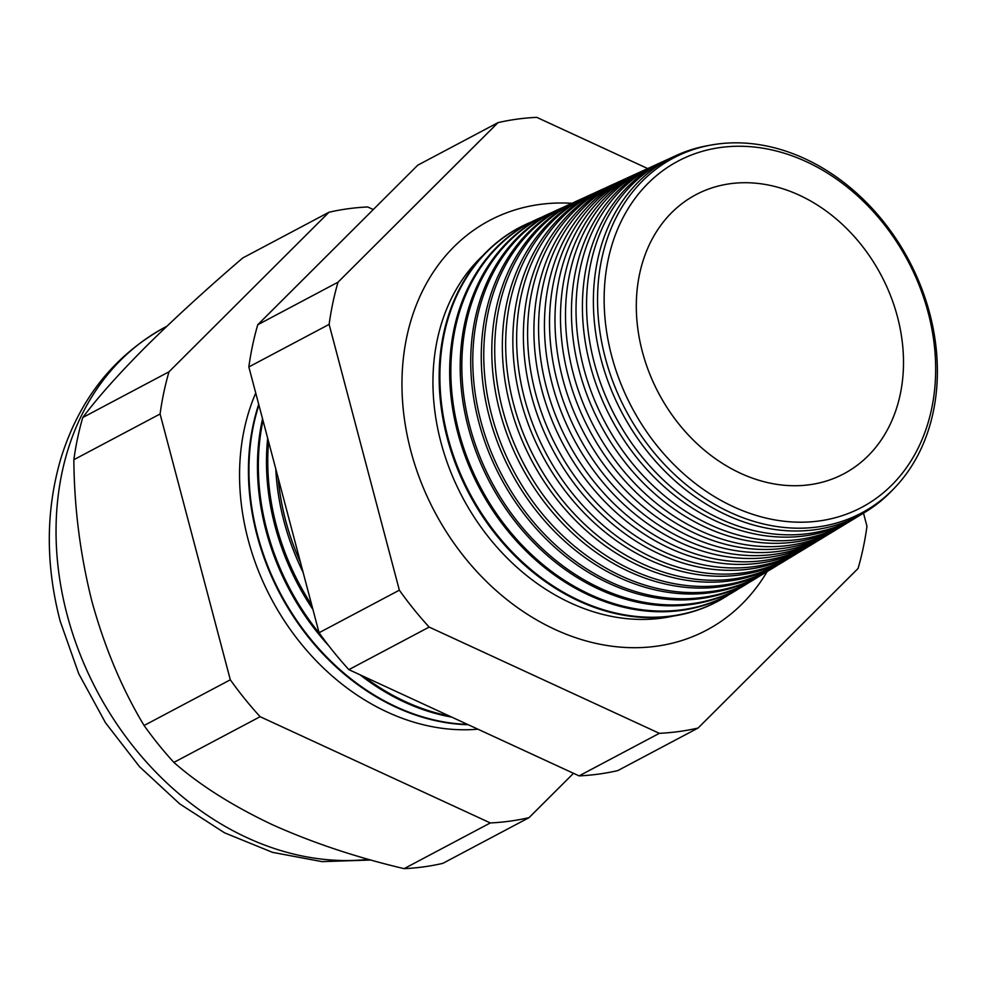<?xml version="1.0" encoding="UTF-8"?>
<svg xmlns="http://www.w3.org/2000/svg" width="986" height="986" viewBox="0 0 986 986"><rect width="100%" height="100%" fill="white"/><g stroke="black" fill="none" stroke-linecap="round" stroke-linejoin="round"><path stroke-width="1.48" d="M483.004 255.448A208.65 166.363 62.1 0 0 440.939 442.32A208.65 166.363 62.1 0 0 674.104 615.893M571.954 203.301A231.809 184.826 62.1 0 0 460.326 240.794A231.809 184.826 62.1 0 0 410.829 450.91A231.809 184.826 62.1 0 0 673.5 642.897A231.809 184.826 62.1 0 0 767.17 571.547M929.699 313.351A200.873 160.163 -117.9 0 1 818.035 526.918A200.873 160.163 -117.9 0 1 605.244 357.684A200.873 160.163 -117.9 0 1 716.896 144.116A200.873 160.163 -117.9 0 1 929.699 313.351M709.624 145.312A202.007 161.063 62.1 0 0 676.297 155.455A202.007 161.063 62.1 0 0 601.115 359.508A202.007 161.063 62.1 0 0 865.338 512.03A202.007 161.063 62.1 0 0 892.441 490.128M865.338 512.03L859.089 515.814A202.426 161.396 -117.9 0 1 594.311 362.984A202.426 161.396 -117.9 0 1 669.654 158.499L676.297 155.455M667.645 159.449A202.685 161.605 62.1 0 0 665.612 160.348A202.685 161.605 62.1 0 0 590.17 365.091A202.685 161.605 62.1 0 0 855.281 518.118A202.685 161.605 62.1 0 0 857.179 516.947M855.281 518.118L849.439 521.668A203.079 161.914 -117.9 0 1 583.798 368.345A203.079 161.914 -117.9 0 1 659.387 163.208L665.612 160.348M657.169 164.243A203.362 162.148 62.1 0 0 654.938 165.254A203.362 162.148 62.1 0 0 579.238 370.674A203.362 162.148 62.1 0 0 845.236 524.219A203.362 162.148 62.1 0 0 847.319 522.925M845.236 524.219L839.789 527.522A203.732 162.444 -117.9 0 1 573.297 373.706A203.732 162.444 -117.9 0 1 649.133 167.903L654.938 165.254M646.705 169.05A204.04 162.69 62.1 0 0 644.252 170.147A204.04 162.69 62.1 0 0 568.293 376.258A204.04 162.69 62.1 0 0 835.191 530.308A204.04 162.69 62.1 0 0 837.471 528.89M835.191 530.308L830.138 533.377A204.385 162.961 -117.9 0 1 562.796 379.068A204.385 162.961 -117.9 0 1 638.866 172.612L644.252 170.147M636.229 173.856A204.718 163.232 62.1 0 0 633.567 175.04A204.718 163.232 62.1 0 0 557.361 381.841A204.718 163.232 62.1 0 0 825.146 536.409A204.718 163.232 62.1 0 0 827.624 534.868M825.146 536.409L820.488 539.231A205.039 163.479 -117.9 0 1 552.283 384.429A205.039 163.479 -117.9 0 1 628.612 177.307L633.567 175.04M625.765 178.651A205.408 163.775 62.1 0 0 622.881 179.933A205.408 163.775 62.1 0 0 546.429 387.424A205.408 163.775 62.1 0 0 815.102 542.51A205.408 163.775 62.1 0 0 817.776 540.833M815.102 542.51L810.837 545.098A205.692 163.996 -117.9 0 1 541.782 389.79A205.692 163.996 -117.9 0 1 618.345 182.016L622.881 179.933M615.289 183.458A206.086 164.317 62.1 0 0 612.195 184.826A206.086 164.317 62.1 0 0 535.484 393.007A206.086 164.317 62.1 0 0 805.044 548.598A206.086 164.317 62.1 0 0 807.916 546.811M805.044 548.598L801.187 550.952A206.345 164.526 -117.9 0 1 531.281 395.152A206.345 164.526 -117.9 0 1 608.079 186.711L612.195 184.826M604.825 188.264A206.764 164.859 62.1 0 0 601.509 189.719A206.764 164.859 62.1 0 0 524.552 398.59A206.764 164.859 62.1 0 0 794.999 554.699A206.764 164.859 62.1 0 0 798.068 552.776M794.999 554.699L791.536 556.807A206.998 165.044 -117.9 0 1 520.768 400.513A206.998 165.044 -117.9 0 1 597.824 191.42L601.509 189.719M594.348 193.071A207.442 165.401 62.1 0 0 590.824 194.624A207.442 165.401 62.1 0 0 513.607 404.174A207.442 165.401 62.1 0 0 784.955 560.788A207.442 165.401 62.1 0 0 788.221 558.742M784.955 560.788L781.886 562.661A207.652 165.562 -117.9 0 1 510.267 405.875A207.652 165.562 -117.9 0 1 587.557 196.115L590.824 194.624M583.885 197.866A208.12 165.944 62.1 0 0 580.15 199.517A208.12 165.944 62.1 0 0 502.675 409.757A208.12 165.944 62.1 0 0 774.91 566.888A208.12 165.944 62.1 0 0 778.361 564.719M774.91 566.888L772.235 568.515A208.305 166.092 -117.9 0 1 499.766 411.236A208.305 166.092 -117.9 0 1 577.303 200.811L580.15 199.517M573.408 202.672A208.81 166.486 62.1 0 0 569.464 204.41A208.81 166.486 62.1 0 0 491.743 415.34A208.81 166.486 62.1 0 0 764.865 572.977A208.81 166.486 62.1 0 0 768.513 570.684M764.865 572.977L762.585 574.37A208.958 166.609 -117.9 0 1 489.253 416.597A208.958 166.609 -117.9 0 1 567.036 205.519L569.464 204.41M562.944 207.479A209.488 167.028 62.1 0 0 558.779 209.303A209.488 167.028 62.1 0 0 480.798 420.911A209.488 167.028 62.1 0 0 754.808 579.078A209.488 167.028 62.1 0 0 758.665 576.65M754.808 579.078L752.934 580.224A209.611 167.127 -117.9 0 1 478.752 421.959A209.611 167.127 -117.9 0 1 556.77 210.215L558.779 209.303M552.468 212.286A210.166 167.571 62.1 0 0 548.093 214.196A210.166 167.571 62.1 0 0 469.866 426.494A210.166 167.571 62.1 0 0 744.763 585.179A210.166 167.571 62.1 0 0 748.805 582.627M744.763 585.179L743.284 586.078A210.264 167.645 -117.9 0 1 468.251 427.32A210.264 167.645 -117.9 0 1 546.515 214.923L548.093 214.196M542.004 217.093A210.844 168.113 62.1 0 0 537.407 219.089A210.844 168.113 62.1 0 0 458.921 432.078A210.844 168.113 62.1 0 0 734.718 591.267A210.844 168.113 62.1 0 0 738.958 588.593M734.718 591.267L733.633 591.933A210.918 168.175 -117.9 0 1 457.738 432.681A210.918 168.175 -117.9 0 1 536.248 219.619L537.407 219.089M531.54 221.899A211.522 168.655 62.1 0 0 526.721 223.982A211.522 168.655 62.1 0 0 447.989 437.661A211.522 168.655 62.1 0 0 724.673 597.368A211.522 168.655 62.1 0 0 729.098 594.558M724.328 597.578A211.571 168.692 -117.9 0 1 723.983 597.787A211.571 168.692 -117.9 0 1 447.237 438.043A211.571 168.692 -117.9 0 1 525.994 224.327A211.571 168.692 -117.9 0 1 526.351 224.155M278.077 477.557A221.628 176.704 62.1 0 0 285.632 520.522A221.628 176.704 62.1 0 0 300.52 562.501M303.121 572.348A221.727 176.79 -117.9 0 1 283.993 521.36A221.727 176.79 -117.9 0 1 275.784 468.88M268.586 441.629A222.207 177.172 62.1 0 0 276.265 525.304A222.207 177.172 62.1 0 0 311.798 605.182M312.919 609.459A222.281 177.233 -117.9 0 1 274.995 525.957A222.281 177.233 -117.9 0 1 267.687 438.265M262.991 420.467A222.787 177.64 62.1 0 0 266.886 530.098A222.787 177.64 62.1 0 0 320.573 634.824M363.785 676.519A222.787 177.64 62.1 0 0 449.345 716.009M451.748 717.118A222.848 177.677 -117.9 0 1 359.989 674.769M328.843 645.867A222.848 177.677 -117.9 0 1 265.986 530.554A222.848 177.677 -117.9 0 1 262.547 418.803M258.911 405.049A223.378 178.096 62.1 0 0 257.506 534.88A223.378 178.096 62.1 0 0 467.537 724.402M258.714 404.297A223.403 178.121 62.1 0 0 256.989 535.151A223.403 178.121 62.1 0 0 468.251 724.735M255.744 393.057A223.958 178.565 62.1 0 0 248.139 539.662A223.958 178.565 62.1 0 0 477.902 729.184M611.64 355.847A195.968 156.244 62.1 0 0 819.243 520.953A195.968 156.244 62.1 0 0 928.171 312.599A195.968 156.244 62.1 0 0 720.569 147.493A195.968 156.244 62.1 0 0 611.64 355.847M897.457 316.802A157.933 125.925 62.1 0 0 697.299 193.971A157.933 125.925 62.1 0 0 642.354 351.657A157.933 125.925 62.1 0 0 845.236 473.034A157.933 125.925 62.1 0 0 897.457 316.802M373.275 209.537L367.692 206.961A321.35 256.212 62.1 0 0 328.979 212.249L168.988 371.808A321.35 256.212 62.1 0 0 160.089 413.997L230.317 679.798A321.35 256.212 62.1 0 0 260.119 716.699L490.325 822.94L404.1 868.654A321.35 256.212 62.1 0 0 442.813 863.366L529.038 817.653L573.507 773.307M490.325 822.94A321.35 256.212 62.1 0 0 529.038 817.653M328.979 212.249L242.753 257.962C206.604 288.972 174.288 318.564 145.78 346.752C118.554 374.113 97.552 397.703 82.762 417.522A321.35 256.212 62.1 0 0 73.851 459.71C74.221 507.79 80.26 555.093 91.981 601.62C104.713 647.642 122.079 688.943 144.079 725.511A321.35 256.212 62.1 0 0 173.881 762.412C199.554 784.967 232.265 805.673 272.013 824.53C312.303 842.673 356.328 857.376 404.1 868.654M168.988 371.808L82.762 417.522M160.089 413.997L73.851 459.71M230.317 679.798L144.079 725.511M260.119 716.699L173.881 762.412M647.716 168.569L536.729 117.346A321.35 256.212 62.1 0 0 498.016 122.634L338.025 282.193A321.35 256.212 62.1 0 0 329.127 324.382L399.355 590.183A321.35 256.212 62.1 0 0 429.156 627.084L659.363 733.325A321.35 256.212 62.1 0 0 698.076 728.038L858.067 568.478A321.35 256.212 62.1 0 0 866.965 526.29L863.502 513.139M659.363 733.325L579.09 775.883L348.871 669.642A321.35 256.212 -117.9 0 1 319.07 632.741L248.842 366.94A321.35 256.212 -117.9 0 1 257.753 324.751L417.744 165.192L498.016 122.634M429.156 627.084L348.871 669.642M399.355 590.183L319.07 632.741M329.127 324.382L248.842 366.94M338.025 282.193L257.753 324.751M698.076 728.038L617.803 770.596A321.35 256.212 -117.9 0 1 579.09 775.883M371.069 860.026L321.991 861.628L272.53 852.36L224.537 832.813L179.698 803.873L139.568 766.738L105.502 722.787L78.707 673.66L60.171 621.131C45.381 564.288 45.689 509.824 61.095 457.75C79.595 398.751 114.339 355.194 165.328 327.069A289.502 230.823 62.1 0 0 67.122 614.796A289.502 230.823 62.1 0 0 368.628 859.336M724.673 597.368L723.983 597.787M526.721 223.982L525.994 224.327M165.328 327.069L166.819 326.28"/></g></svg>

